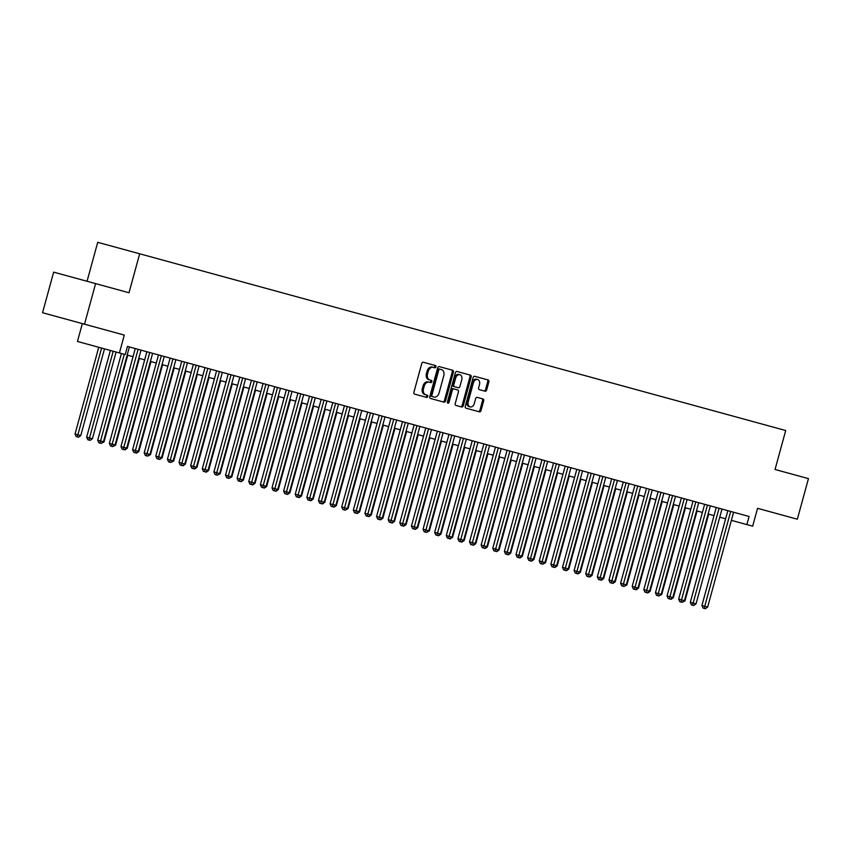 <?xml version="1.0" encoding="UTF-8"?>
<svg xmlns="http://www.w3.org/2000/svg" width="851" height="851" viewBox="0 0 851 851"><rect width="100%" height="100%" fill="white"/><g stroke="black" fill="none" stroke-linecap="round" stroke-linejoin="round"><path stroke-width="1.28" d="M435.935 366.898A1.159 0.83 105.3 0 0 435.446 365.558L423.33 362.249A1.649 1.181 105.3 0 0 421.756 363.526L413.905 392.215A1.649 1.181 105.3 0 0 414.607 394.119L426.723 397.428A1.159 0.83 105.3 0 0 427.34 395.204L425.766 394.768A5.287 3.787 105.3 0 1 423.511 388.673L424.17 386.28A5.287 3.787 105.3 0 1 429.212 382.184L430.776 382.61A1.159 0.83 105.3 0 0 431.393 380.376L429.819 379.95A5.287 3.787 105.3 0 1 427.564 373.855L428.223 371.462A5.287 3.787 105.3 0 1 433.265 367.366L434.84 367.792A1.159 0.83 105.3 0 0 435.935 366.898M433.702 367.483A1.159 0.83 105.3 0 0 434.308 365.249M425.596 397.119A1.159 0.83 105.3 0 0 426.202 394.885M429.649 382.301A1.159 0.83 105.3 0 0 430.255 380.067M770.112 511.759L757.55 508.324L752.667 526.184L746.859 524.588L749.071 516.472L127.448 346.421L125.225 354.537L119.417 352.942L124.299 335.081L42.55 312.721L53.656 272.139L129.012 292.755L139.67 253.789L785.707 430.521L775.048 469.486L808.45 478.624L797.344 519.206L757.55 508.324M485.091 391.215A1.649 1.181 105.3 0 0 486.666 389.939L488.868 381.886A1.649 1.181 105.3 0 0 488.166 379.982L474.709 376.302A1.649 1.181 105.3 0 0 473.135 377.578L465.284 406.267A1.649 1.181 105.3 0 0 465.986 408.172L479.443 411.852A1.649 1.181 105.3 0 0 481.017 410.576L483.676 400.853A1.649 1.181 105.3 0 0 482.974 398.949L477.22 397.374A1.649 1.181 105.3 0 0 475.645 398.651L474.326 403.47A4.415 3.159 105.3 0 1 470.103 406.895A4.415 3.159 105.3 0 1 468.22 401.8L473.39 382.918A4.415 3.159 105.3 0 1 477.602 379.493A4.415 3.159 105.3 0 1 479.485 384.588L478.624 387.737A1.649 1.181 105.3 0 0 479.336 389.641L485.091 391.215M95.61 283.606L84.504 324.199M453.402 372.185A1.649 1.181 105.3 0 0 452.7 370.281L439.233 366.6A1.649 1.181 105.3 0 0 437.659 367.877L429.808 396.566A1.649 1.181 105.3 0 0 430.521 398.47L443.977 402.151A1.649 1.181 105.3 0 0 445.552 400.864L453.402 372.185L452.264 371.876A1.649 1.181 105.3 0 0 451.562 369.972M456.976 371.451L470.433 375.131A1.649 1.181 105.3 0 1 471.135 377.036L463.284 405.725A1.649 1.181 105.3 0 1 461.71 407.001L455.955 405.427A1.649 1.181 105.3 0 1 455.242 403.523L458.434 391.885A1.649 1.181 105.3 0 0 457.721 389.981L453.902 388.939A1.649 1.181 105.3 0 0 452.328 390.215L449.02 402.332A1.159 0.83 105.3 0 1 447.413 401.895L455.391 372.727A1.649 1.181 105.3 0 1 456.976 371.451M131.426 347.506L133.235 348.006M143.042 350.686L144.861 351.176M154.659 353.867L156.478 354.356M166.285 357.037L168.094 357.537M177.902 360.218L179.71 360.718M189.518 363.398L191.337 363.898M201.144 366.579L202.953 367.068M212.761 369.76L214.569 370.249M224.377 372.929L226.196 373.429M235.993 376.11L237.812 376.61M247.62 379.291L249.428 379.791M259.236 382.471L261.044 382.971M270.852 385.652L272.671 386.141M282.479 388.833L284.287 389.322M294.095 392.003L295.903 392.502M305.711 395.183L307.53 395.683M317.327 398.364L319.146 398.864M328.954 401.544L330.762 402.034M340.57 404.725L342.389 405.214M352.186 407.895L354.005 408.395M363.813 411.076L365.622 411.576M375.429 414.256L377.238 414.756M387.045 417.437L388.864 417.937M398.672 420.617L400.481 421.107M410.288 423.798L412.097 424.287M421.905 426.968L423.724 427.468M433.521 430.149L435.34 430.649M445.147 433.329L446.956 433.829M456.764 436.51L458.572 436.999M468.38 439.69L470.199 440.18M480.007 442.86L481.815 443.36M491.623 446.041L493.431 446.541M503.239 449.222L505.058 449.722M514.855 452.402L516.674 452.902M526.482 455.583L528.29 456.072M538.098 458.763L539.917 459.253M549.714 461.933L551.533 462.433M561.341 465.114L563.149 465.614M572.957 468.295L574.765 468.795M584.573 471.475L586.392 471.965M596.2 474.656L598.008 475.145M607.816 477.826L609.624 478.326M619.432 481.006L621.251 481.506M631.048 484.187L632.867 484.687M642.675 487.368L644.484 487.857M654.291 490.548L656.1 491.038M665.908 493.729L667.727 494.218M677.534 496.899L679.343 497.399M689.15 500.08L690.959 500.579M700.767 503.26L702.586 503.76M712.393 506.441L714.202 506.93M724.01 509.621L725.818 510.111M139.67 253.789L97.716 242.312L87.057 281.277M82.345 323.603L77.462 341.464L119.417 352.942M731.371 520.355L746.859 524.588M127.171 355.069L133.054 356.675M138.787 358.25L144.67 359.856M150.404 361.42L156.286 363.037M162.03 364.6L167.902 366.207M173.647 367.781L179.529 369.387M185.263 370.962L191.145 372.568M196.889 374.142L202.761 375.748M208.506 377.312L214.388 378.929M220.122 380.493L226.004 382.099M231.749 383.673L237.62 385.28M243.365 386.854L249.247 388.46M254.981 390.035L260.863 391.641M266.597 393.215L272.48 394.821M278.224 396.385L284.096 398.002M289.84 399.566L295.722 401.172M301.456 402.746L307.339 404.353M313.083 405.927L318.955 407.533M324.699 409.108L330.582 410.714M336.315 412.278L342.198 413.894M347.931 415.458L353.814 417.064M359.558 418.639L365.43 420.245M371.174 421.819L377.057 423.426M382.79 425L388.673 426.606M394.417 428.181L400.289 429.787M406.033 431.351L411.916 432.968M417.65 434.531L423.532 436.137M429.276 437.712L435.148 439.318M440.892 440.892L446.775 442.499M452.509 444.073L458.391 445.679M464.125 447.243L470.007 448.86M475.752 450.424L481.623 452.03M487.368 453.604L493.25 455.211M498.984 456.785L504.866 458.391M510.611 459.965L516.483 461.572M522.227 463.146L528.109 464.752M533.843 466.316L539.725 467.933M545.459 469.497L551.342 471.103M557.086 472.677L562.968 474.284M568.702 475.858L574.585 477.464M580.318 479.039L586.201 480.645M591.945 482.209L597.817 483.825M603.561 485.389L609.444 486.995M615.177 488.57L621.06 490.176M626.804 491.75L632.676 493.357M638.42 494.931L644.303 496.537M650.036 498.112L655.919 499.718M661.653 501.282L667.535 502.898M673.279 504.462L679.151 506.068M684.895 507.643L690.778 509.249M696.512 510.823L702.394 512.43M708.138 514.004L714.01 515.61M719.755 517.174L725.637 518.791M777.261 470.092L775.048 469.486M429.819 379.95L428.691 379.642A5.287 3.787 105.3 0 1 426.436 373.546L427.085 371.153A5.287 3.787 105.3 0 1 432.127 367.047L433.265 367.366M425.766 394.768L424.638 394.46A5.287 3.787 105.3 0 1 422.383 388.364L423.032 385.971A5.287 3.787 105.3 0 1 428.074 381.876L429.212 382.184M442.839 401.842A1.649 1.181 105.3 0 0 444.413 400.555L452.264 371.876M437.648 369.76A1.159 0.83 105.3 0 1 438.744 368.866L439.882 369.174A1.159 0.83 105.3 0 0 438.776 370.068L431.893 395.247A1.159 0.83 105.3 0 0 432.382 396.577L431.244 396.268A1.159 0.83 105.3 0 1 430.755 394.938L437.648 369.76L438.776 370.068M439.882 369.174L441.531 369.621A5.287 3.787 105.3 0 1 443.786 375.716L439.084 392.928A5.287 3.787 105.3 0 1 434.042 397.034L432.382 396.577M438.744 368.866L440.403 369.313M460.572 406.693A1.649 1.181 105.3 0 0 462.157 405.406L469.997 376.727A1.649 1.181 105.3 0 0 469.295 374.823M447.435 402.746A1.159 0.83 105.3 0 0 447.881 402.023L451.19 389.907A1.649 1.181 105.3 0 1 452.775 388.63L453.902 388.939M454.519 386.705L458.338 387.748A1.649 1.181 105.3 0 0 459.912 386.471L461.731 379.812A4.415 3.159 105.3 0 0 459.848 374.717A4.415 3.159 105.3 0 0 455.625 378.142L453.806 384.801A1.649 1.181 105.3 0 0 454.519 386.705L453.381 386.397A1.649 1.181 105.3 0 1 452.679 384.492L454.498 377.833L455.625 378.142M459.848 374.717L458.71 374.408A4.415 3.159 105.3 0 0 454.498 377.833M457.2 387.439L453.381 386.397M477.602 379.493L476.475 379.184A4.415 3.159 105.3 0 0 472.252 382.61L473.39 382.918M470.103 406.895L468.975 406.587A4.415 3.159 105.3 0 1 467.082 401.491L472.252 382.61M478.315 411.544A1.649 1.181 105.3 0 0 479.89 410.256L482.549 400.544A1.649 1.181 105.3 0 0 481.847 398.64M483.953 390.907A1.649 1.181 105.3 0 0 485.538 389.62L487.74 381.578A1.649 1.181 105.3 0 0 487.027 379.674M98.748 347.293L75.037 433.989L77.867 434.765L80.771 435.552L104.492 348.857M101.588 348.07L77.313 436.882L76.175 436.574L75.037 433.989M80.771 435.552L78.473 437.201L77.313 436.882M121.427 353.495L97.716 440.19L100.546 440.967L124.267 354.271M104.013 441.914L101.152 443.403L99.992 443.084L100.546 440.967L104.013 441.914L127.735 355.218M129.395 346.953L103.45 441.765L101.152 443.403M99.992 443.084L98.854 442.775L97.716 440.19M110.375 350.474L86.653 437.169L89.493 437.946L92.397 438.733L116.108 352.037M113.204 351.25L88.929 440.052L87.802 439.744L86.653 437.169M92.397 438.733L90.1 440.371L88.929 440.052M135.266 348.559L109.332 443.371L115.63 445.094L139.351 358.399M115.63 445.094L112.768 446.584L110.481 445.956L109.332 443.371M146.893 351.74L120.948 446.552L127.256 448.275L150.967 361.579M127.256 448.275L124.948 449.913L122.097 449.126L120.948 446.552M111.609 446.264L138.107 349.335M141.011 350.123L115.076 444.935L112.768 446.584M123.235 449.445L149.723 352.516M152.627 353.303L126.693 448.115L124.395 449.753M158.509 354.91L132.575 449.722L135.405 450.498L161.339 355.686M138.873 451.455L136.575 453.094L134.852 452.615L135.405 450.498L138.873 451.455L162.584 364.76M164.254 356.484L138.309 451.296L136.011 452.934M134.852 452.615L133.713 452.306L132.575 449.722M170.126 358.09L144.191 452.902L147.021 453.679L172.966 358.867M150.489 454.625L147.627 456.115L146.468 455.796L147.021 453.679L150.489 454.625L174.21 367.93M175.87 359.665L149.925 454.477L147.627 456.115M146.468 455.796L145.34 455.487L144.191 452.902M181.752 361.271L155.807 456.083L158.648 456.859L184.582 362.047M162.115 457.806L159.807 459.444L158.084 458.976L158.648 456.859L162.115 457.806L185.826 371.11M187.486 362.845L161.552 457.657L159.254 459.295M158.084 458.976L156.956 458.668L155.807 456.083M193.368 364.451L167.434 459.263L170.264 460.04L196.198 365.228M173.732 460.987L170.87 462.476L169.711 462.157L170.264 460.04L173.732 460.987L197.443 374.291M199.102 366.015L173.168 460.838L170.87 462.476M169.711 462.157L168.572 461.848L167.434 459.263M204.985 367.632L179.05 462.444L181.88 463.221L207.825 368.409M185.348 464.167L183.05 465.805L181.327 465.337L181.88 463.221L185.348 464.167L209.069 377.472M210.729 369.196L184.784 464.008L182.486 465.646M181.327 465.337L180.189 465.018L179.05 462.444M216.601 370.813L190.667 465.625L193.507 466.391L219.441 371.579M196.964 467.348L194.666 468.986L192.943 468.507L193.507 466.391L196.964 467.348L220.686 380.652M222.345 372.376L196.411 467.188L194.113 468.827M192.943 468.507L191.815 468.199L190.667 465.625M228.228 373.983L202.283 468.795L205.123 469.571L231.057 374.759M208.591 470.518L206.293 472.167L204.57 471.688L205.123 469.571L208.591 470.518L232.302 383.822M233.961 375.557L208.027 470.369L205.729 472.007M204.57 471.688L203.432 471.38L202.283 468.795M239.844 377.163L213.909 471.975L216.739 472.752L242.684 377.94M220.207 473.699L217.345 475.188L216.186 474.869L216.739 472.752L220.207 473.699L243.929 387.003M245.588 378.738L219.643 473.55L217.345 475.188M216.186 474.869L215.048 474.56L213.909 471.975M251.46 380.344L225.526 475.156L228.355 475.932L254.3 381.12M231.823 476.879L228.962 478.368L227.802 478.049L228.355 475.932L231.823 476.879L255.545 390.183M257.204 381.918L231.27 476.73L228.962 478.368M227.802 478.049L226.674 477.741L225.526 475.156M263.087 383.524L237.142 478.336L239.982 479.113L265.916 384.301M243.45 480.06L241.141 481.698L239.418 481.23L239.982 479.113L243.45 480.06L267.161 393.364M268.82 385.088L242.886 479.9L240.588 481.549M239.418 481.23L238.291 480.921L237.142 478.336M274.703 386.705L248.769 481.517L255.066 483.24L278.777 396.545M255.066 483.24L252.768 484.879L251.045 484.41L249.907 484.091L248.769 481.517M286.319 389.875L260.385 484.687L266.682 486.421L290.404 399.725M266.682 486.421L264.384 488.059L261.523 487.272L260.385 484.687M297.935 393.056L272.001 487.868L278.298 489.591L302.02 402.895M278.298 489.591L276.001 491.229L273.15 490.453L272.001 487.868M309.562 396.236L283.617 491.048L289.925 492.772L313.636 406.076M289.925 492.772L287.627 494.41L284.766 493.633L283.617 491.048M321.178 399.417L295.244 494.229L301.541 495.952L325.263 409.257M301.541 495.952L299.244 497.59L296.382 496.814L295.244 494.229M332.794 402.597L306.86 497.41L313.157 499.133L336.879 412.437M313.157 499.133L310.86 500.771L309.136 500.303L308.009 499.984L306.86 497.41M344.421 405.778L318.476 500.59L324.784 502.313L348.495 415.618M324.784 502.313L322.476 503.952L319.625 503.164L318.476 500.59M356.037 408.948L330.103 503.76L336.4 505.483L360.111 418.788M336.4 505.483L334.103 507.132L331.241 506.345L330.103 503.76M367.653 412.129L341.719 506.941L348.016 508.664L371.738 421.968M348.016 508.664L345.155 510.153L342.868 509.526L341.719 506.941M379.28 415.309L353.335 510.121L359.643 511.845L383.354 425.149M359.643 511.845L357.335 513.483L355.612 513.015L354.484 512.706L353.335 510.121M390.896 418.49L364.962 513.302L371.259 515.025L394.97 428.33M371.259 515.025L368.962 516.663L366.1 515.887L364.962 513.302M402.512 421.67L376.578 516.483L382.876 518.206L406.597 431.51M382.876 518.206L380.578 519.844L378.855 519.376L377.716 519.057L376.578 516.483M414.129 424.84L388.194 519.653L394.492 521.386L418.213 434.691M394.492 521.386L392.194 523.025L389.343 522.237L388.194 519.653M425.755 428.021L399.81 522.833L406.118 524.556L429.829 437.861M406.118 524.556L403.821 526.195L400.959 525.418L399.81 522.833M437.371 431.202L411.437 526.014L417.735 527.737L441.456 441.041M417.735 527.737L415.437 529.375L412.575 528.599L411.437 526.014M448.988 434.382L423.053 529.194L429.351 530.918L453.072 444.222M429.351 530.918L426.489 532.407L424.202 531.779L423.053 529.194M460.614 437.563L434.67 532.375L440.978 534.098L464.689 447.403M440.978 534.098L438.669 535.736L436.946 535.268L435.818 534.949L434.67 532.375M472.231 440.744L446.296 535.556L452.594 537.279L476.305 450.583M452.594 537.279L450.296 538.917L447.435 538.13L446.296 535.556M483.847 443.914L457.912 538.726L464.21 540.449L487.931 453.753M464.21 540.449L461.912 542.098L459.051 541.31L457.912 538.726M495.463 447.094L469.529 541.906L475.826 543.629L499.548 456.934M475.826 543.629L473.528 545.268L470.677 544.491L469.529 541.906M507.09 450.275L481.145 545.087L487.453 546.81L511.164 460.114M487.453 546.81L485.155 548.448L482.294 547.672L481.145 545.087M518.706 453.455L492.772 548.267L499.069 549.991L522.791 463.295M499.069 549.991L496.771 551.629L493.91 550.852L492.772 548.267M530.322 456.636L504.388 551.448L510.685 553.171L534.407 466.476M510.685 553.171L508.387 554.809L506.664 554.341L505.537 554.022L504.388 551.448M541.949 459.806L516.004 554.618L522.312 556.352L546.023 469.656M522.312 556.352L520.004 557.99L517.153 557.203L516.004 554.618M553.565 462.987L527.631 557.799L533.928 559.522L557.65 472.826M533.928 559.522L531.63 561.16L528.769 560.383L527.631 557.799M565.181 466.167L539.247 560.979L545.544 562.702L569.266 476.007M545.544 562.702L542.683 564.192L540.396 563.564L539.247 560.979M576.808 469.348L550.863 564.16L557.171 565.883L580.882 479.187M557.171 565.883L554.863 567.521L553.139 567.053L552.012 566.745L550.863 564.16M588.424 472.528L562.49 567.34L568.787 569.064L592.498 482.368M568.787 569.064L566.489 570.702L564.766 570.234L563.628 569.915L562.49 567.34M600.04 475.709L574.106 570.521L580.403 572.244L604.125 485.549M580.403 572.244L578.106 573.882L575.244 573.095L574.106 570.521M611.656 478.879L585.722 573.691L592.019 575.414L615.741 488.719M592.019 575.414L589.722 577.063L586.871 576.276L585.722 573.691M623.283 482.06L597.338 576.872L603.646 578.595L627.357 491.899M603.646 578.595L601.349 580.233L598.487 579.457L597.338 576.872M634.899 485.24L608.965 580.052L615.262 581.776L638.984 495.08M615.262 581.776L612.965 583.414L610.103 582.637L608.965 580.052M646.515 488.421L620.581 583.233L626.879 584.956L650.6 498.26M626.879 584.956L624.017 586.445L621.73 585.818L620.581 583.233M658.142 491.601L632.197 586.413L638.505 588.137L662.216 501.441M638.505 588.137L636.197 589.775L634.474 589.307L633.346 588.988L632.197 586.413M669.758 494.771L643.824 589.583L650.121 591.317L673.832 504.622M650.121 591.317L647.824 592.956L644.962 592.168L643.824 589.583M251.045 484.41L277.532 387.482M280.436 388.269L254.502 483.081L252.204 484.719M262.661 487.58L289.159 390.652M292.063 391.449L266.118 486.261L263.821 487.9M274.277 490.761L300.775 393.832M303.679 394.63L277.745 489.442L275.447 491.08M285.904 493.942L312.391 397.013M315.295 397.811L289.361 492.623L287.064 494.261M297.52 497.122L324.018 400.193M326.922 400.981L300.977 495.803L298.68 497.441M309.136 500.303L335.634 403.374M338.538 404.161L312.604 498.973L310.296 500.611M320.763 503.473L347.251 406.544M350.155 407.342L324.22 502.154L321.923 503.792M332.379 506.653L358.867 409.725M361.781 410.522L335.837 505.334L333.539 506.973M343.995 509.834L370.493 412.905M373.398 413.703L347.453 508.515L345.155 510.153M355.612 513.015L382.11 416.086M385.014 416.884L359.079 511.696L356.782 513.334M367.238 516.195L393.726 419.266M396.63 420.054L370.696 514.866L368.398 516.514M378.855 519.376L405.353 422.447M408.257 423.234L382.312 518.046L380.014 519.684M390.471 522.546L416.969 425.617M419.873 426.415L393.939 521.227L391.641 522.865M402.097 525.727L428.585 428.798M431.489 429.595L405.555 524.407L403.257 526.046M413.714 528.907L440.212 431.978M443.116 432.776L417.171 527.588L414.873 529.226M425.33 532.088L451.828 435.159M454.732 435.946L428.798 530.769L426.489 532.407M436.946 535.268L463.444 438.339M466.348 439.127L440.414 533.939L438.116 535.577M448.573 538.438L475.06 441.509M477.964 442.307L452.03 537.119L449.732 538.757M460.189 541.619L486.687 444.69M489.591 445.488L463.646 540.3L461.348 541.938M471.805 544.8L498.303 447.871M501.207 448.668L475.273 543.481L472.975 545.119M483.432 547.98L509.919 451.051M512.823 451.849L486.889 546.661L484.591 548.299M495.048 551.161L521.546 454.232M524.45 455.019L498.505 549.831L496.207 551.48M506.664 554.341L533.162 457.412M536.066 458.2L510.132 553.012L507.824 554.65M518.291 557.511L544.778 460.582M547.682 461.38L521.748 556.192L519.45 557.83M529.907 560.692L556.394 463.763M559.309 464.561L533.364 559.373L531.067 561.011M541.523 563.873L568.021 466.944M570.925 467.742L544.98 562.554L542.683 564.192M553.139 567.053L579.637 470.124M582.541 470.911L556.607 565.734L554.309 567.372M564.766 570.234L591.254 473.305M594.158 474.092L568.223 568.904L565.926 570.542M576.382 573.404L602.88 476.475M605.784 477.273L579.839 572.085L577.542 573.723M587.998 576.584L614.496 479.656M617.4 480.453L591.466 575.265L589.169 576.904M599.625 579.765L626.113 482.836M629.017 483.634L603.082 578.446L600.785 580.084M611.241 582.946L637.739 486.017M640.643 486.815L614.699 581.627L612.401 583.265M622.858 586.126L649.356 489.197M652.26 489.985L626.325 584.797L624.017 586.445M634.474 589.307L660.972 492.378M663.876 493.165L637.942 587.977L635.644 589.615M646.1 592.477L672.588 495.548M675.492 496.346L649.558 591.158L647.26 592.796M681.374 497.952L655.44 592.764L658.27 593.541L684.215 498.729M661.738 594.487L658.876 595.977L657.717 595.657L658.27 593.541L661.738 594.487L685.459 507.792M687.119 499.526L661.174 594.338L658.876 595.977M657.717 595.657L656.578 595.349L655.44 592.764M693.001 501.133L667.056 595.945L669.897 596.721L695.831 501.909M673.354 597.668L671.056 599.306L669.333 598.838L669.897 596.721L673.354 597.668L697.075 510.972M698.735 502.707L672.801 597.519L670.503 599.157M669.333 598.838L668.205 598.53L667.056 595.945M704.617 504.313L678.673 599.125L681.513 599.902L707.447 505.09M684.981 600.849L682.119 602.338L680.96 602.019L681.513 599.902L684.981 600.849L708.692 514.153M710.351 505.877L684.417 600.7L682.119 602.338M680.96 602.019L679.821 601.71L678.673 599.125M716.234 507.494L690.299 602.306L693.129 603.082L719.074 508.27M696.033 603.87L693.735 605.508L692.576 605.199L693.129 603.082L696.033 603.87L721.978 509.058M692.576 605.199L691.438 604.88L690.299 602.306M727.85 510.674L701.915 605.486L704.756 606.252L730.69 511.44M707.66 607.05L705.351 608.688L704.192 608.369L704.756 606.252L707.66 607.05L733.594 512.238M704.192 608.369L703.064 608.061L701.915 605.486M427.085 371.153L428.223 371.462M426.436 373.546L427.564 373.855M423.032 385.971L424.17 386.28M422.383 388.364L423.511 388.673M444.413 400.555L445.552 400.864M430.755 394.938L431.893 395.247M469.997 376.727L471.135 377.036M462.157 405.406L463.284 405.725M451.19 389.907L452.328 390.215M447.881 402.023L449.02 402.332M452.679 384.492L453.806 384.801M467.082 401.491L468.22 401.8M482.549 400.544L483.676 400.853M479.89 410.256L481.017 410.576M487.74 381.578L488.868 381.886M485.538 389.62L486.666 389.939"/></g></svg>
